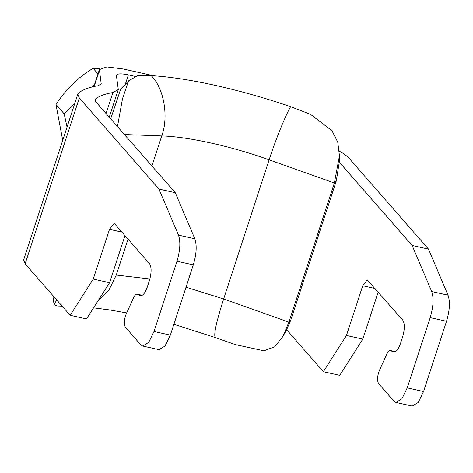 <?xml version="1.0" encoding="UTF-8"?>
<svg xmlns="http://www.w3.org/2000/svg" width="473" height="473" viewBox="0 0 473 473"><rect width="100%" height="100%" fill="white"/><g stroke="black" fill="none" stroke-linecap="round" stroke-linejoin="round"><path stroke-width="0.71" d="M117.464 126.598L122.531 98.644L128.603 80.8L137.442 75.816L151.212 75.645C187.213 77.631 240.497 89.492 290.623 106.691L310.56 114.371L331.963 130.714L337.757 142.166L339.448 155.794L334.376 183.004L288.902 322.125L282.949 336.374L274.718 346.774L263.969 350.795L235.312 344.598L215.185 337.503L173.887 324.283M62.182 306.161L57.481 305.984L54.105 304.837L56.701 299.894M151.922 166.005L161.754 135.922C187.663 136.632 231.25 146.169 269.125 159.839L334.376 183.004L336.327 180.822L339.478 160.844L339.448 155.794M128.603 80.8L120.455 89.835L110.694 118.853M282.949 336.374L286.691 329.61L290.854 319.943L336.327 180.822M126.687 312.907L109.239 309.862L93.577 307.834M74.716 103.67L64.21 113.91L55.962 104.48C65.848 89.338 78.222 77.276 93.086 68.289L99.862 68.81M93.086 68.289L97.988 73.894M94.588 84.295L91.762 87.05M62.726 140.345L55.962 104.48M64.21 113.91L67.048 127.125M121.874 232.089L109.505 229.334L93.252 279.064L109.588 282.706L124.973 235.637M109.505 229.334L114.04 223.51L114.797 223.995L149.586 263.78C151.656 267.239 151.591 272.856 149.385 280.637L147.328 286.934C145.034 293.284 142.639 296.145 140.132 295.524L137.489 294.241C136.206 293.798 134.87 295.022 133.481 297.925L126.256 313.865C124.08 319.547 123.772 323.97 125.333 327.145L140.794 344.829L142.686 346.029L148.693 342.393L154.015 331.478L176.973 261.226C180.189 250.388 180.698 241.685 178.492 235.116L158.922 189.058L79.316 98.012L25.134 263.786L70.17 315.296L93.252 279.064M140.534 295.666L140.954 295.708M142.243 295.3L137.217 294.147L142.284 295.276M109.588 282.706L86.506 318.932L70.17 315.296M25.134 263.786L23.65 259.902L77.832 94.127L79.316 98.012M378.187 292.03L362.803 339.1L339.72 375.331L323.384 371.695L286.65 329.687M135.272 76.419L128.39 74.888C120.597 73.303 116.612 73.587 116.429 75.739L118.303 89.539L112.923 92.56L106.058 113.555M116.464 75.201L116.429 75.739M153.843 75.81L123.234 68.993L106.851 66.935L99.389 69.62L101.228 83.958L98 85.767C89.161 87.215 82.698 89.639 78.613 93.027L77.832 94.127M158.922 189.058L175.258 192.694L95.652 101.648L94.913 99.708L95.304 99.159C99.017 96.078 104.888 93.879 112.923 92.56M339.502 162.387L412.137 245.452L428.473 249.094L348.867 158.047C346.957 155.895 343.7 153.559 339.088 151.041M428.473 249.094L448.043 295.152C450.243 301.721 449.74 310.424 446.524 321.262L423.56 391.514L418.244 402.428L412.237 406.065L395.901 402.428L401.908 398.786L407.223 387.872L430.188 317.62C433.404 306.782 433.907 298.085 431.707 291.516L412.137 245.452M362.803 339.1L346.467 335.463L323.384 371.695M346.467 335.463L362.72 285.733L367.249 279.91L402.795 320.18C404.87 323.638 404.805 329.255 402.6 337.036L400.542 343.333C398.248 349.677 395.854 352.545 393.347 351.924L390.432 350.54L395.499 351.67M393.749 352.066L394.169 352.107M395.458 351.699L390.704 350.635C389.421 350.191 388.085 351.421 386.695 354.318L379.47 370.258C377.288 375.94 376.987 380.369 378.548 383.544L394.009 401.228L395.901 402.428M175.258 192.694L194.835 238.759C197.034 245.321 196.526 254.025 193.309 264.862L170.351 335.115L165.03 346.029L159.023 349.665L142.686 346.029M149.882 278.975L116.281 275.05L128.023 239.125M290.623 106.691C285.603 115.081 275.333 140.475 269.125 159.839L223.658 298.96L186.013 287.188M124.411 134.539L161.754 135.922C168.926 116.772 163.895 87.972 151.212 75.645M112.142 274.896L116.281 275.05L108.991 289.925L97.805 301.2M290.854 319.943L288.902 322.125L223.658 298.96C216.445 321.557 213.619 334.399 215.185 337.503M128.39 74.888L125.174 84.72M99.312 70.702L94.157 86.488M100.79 84.643L101.281 83.142M431.707 291.516L448.043 295.152M446.524 321.262L430.188 317.62M407.223 387.872L423.56 391.514M375.083 288.483L362.72 285.733M95.304 99.159L94.902 100.382M170.351 335.115L154.015 331.478M193.309 264.862L176.973 261.226M178.492 235.116L194.835 238.759M54.105 304.837L52.822 295.459M118.303 89.539L109.257 117.209M99.389 69.62L93.849 86.553"/></g></svg>
